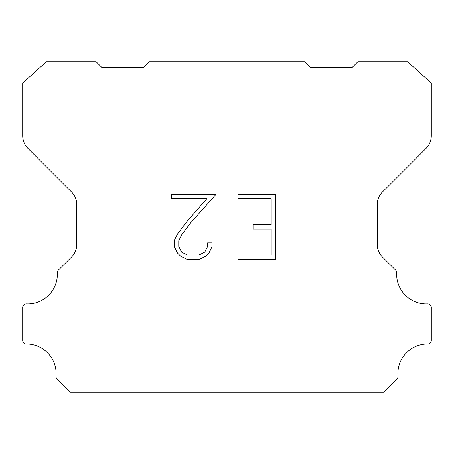 <?xml version="1.0" encoding="UTF-8"?>
<svg xmlns="http://www.w3.org/2000/svg" width="454" height="454" viewBox="0 0 454 454"><rect width="100%" height="100%" fill="white"/><g stroke="black" fill="none" stroke-linecap="round" stroke-linejoin="round"><path stroke-width="0.68" d="M271.186 254.972L271.186 229.06L253.054 229.06L253.054 224.741L271.186 224.741L271.186 198.829L237.913 198.829L237.913 194.511L275.504 194.511L275.504 259.291L237.913 259.291L237.913 254.972L271.186 254.972M212.001 242.862L212.001 246.749L208.919 253.071L205.719 256.215L199.391 259.291L186.952 259.291L180.669 256.164L177.463 253.003L174.342 246.681L174.342 240.268L177.463 234.071L186.611 221.887L206.729 198.829L171.345 198.829L171.345 194.511L215.883 194.511L190.663 222.84L181.679 234.814L178.768 240.722L178.768 246.409L181.594 252.106L187.332 254.972L199.056 254.972L204.748 252.095L207.614 246.409L207.614 242.862L212.001 242.862M149.122 61.755L304.878 61.755L310.309 67.521L352.094 67.521L357.865 61.755L407.624 61.755L431.3 83.054L431.3 135.672A18.024 18.024 0 0 1 426.022 148.418L382.501 191.94A18.024 18.024 0 0 0 377.223 204.686L377.223 243.832A18.024 18.024 0 0 0 382.03 256.578L395.111 269.653A3.604 3.604 0 0 1 396.66 272.797A29.686 29.686 0 0 0 427.549 303.896A3.604 3.604 0 0 1 431.3 307.727L431.3 340.438A3.604 3.604 0 0 1 427.679 344.041A29.686 29.686 0 0 0 397.965 376.218A3.604 3.604 0 0 1 396.921 379.073L383.738 392.245L70.262 392.245L57.079 379.073A3.604 3.604 0 0 1 56.035 376.218A29.686 29.686 0 0 0 26.321 344.041A3.604 3.604 0 0 1 22.7 340.438L22.7 307.727A3.604 3.604 0 0 1 26.451 303.896A29.686 29.686 0 0 0 57.34 272.797A3.604 3.604 0 0 1 58.889 269.653L71.97 256.578A18.024 18.024 0 0 0 76.777 243.832L76.777 204.686A18.024 18.024 0 0 0 71.499 191.94L27.978 148.418A18.024 18.024 0 0 1 22.7 135.672L22.7 83.054L46.376 61.755L96.135 61.755L101.906 67.521L143.691 67.521L149.122 61.755"/></g></svg>

